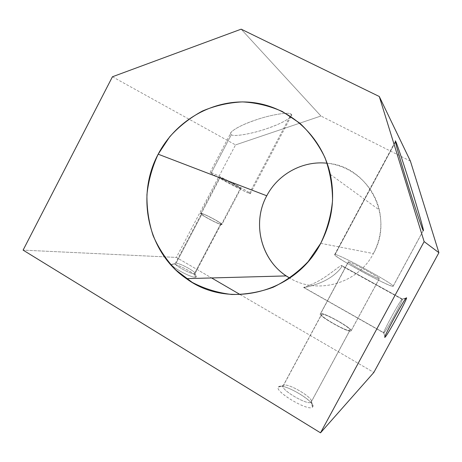 <?xml version="1.0" encoding="UTF-8"?>
<svg xmlns="http://www.w3.org/2000/svg" width="462" height="462" viewBox="0 0 462 462"><rect width="100%" height="100%" fill="white"/><g stroke="black" fill="none" stroke-linecap="round" stroke-linejoin="round"><path stroke-width="0.35" stroke-dasharray="2.31 1.73" d="M320.709 243.33L373.383 253.574C357.923 283.72 317.44 294.993 289.766 278.095C317.44 294.993 357.923 283.72 373.383 253.574L320.709 243.33M303.748 287.555C306.756 287.243 319.075 284.349 327.968 278.973C337.214 273.718 343.48 265.621 341.62 265.546C340.049 265.379 330.752 273.799 321.333 279.36C312.214 285.014 302.229 287.728 303.748 287.555L383.968 332.865C386.59 330.561 404.458 297.522 402.258 299.024L341.62 265.546C343.428 265.621 337.468 273.435 328.424 278.702C319.739 284.049 307.784 287.035 304.008 287.526L303.748 287.555C302.258 287.705 311.515 285.239 320.339 279.949C329.279 274.861 338.704 266.557 341.164 265.633L341.62 265.546L402.258 299.024C404.498 297.522 385.92 331.756 383.841 332.981L384.938 336.677L383.824 332.992C381.011 335.718 398.504 303.089 401.819 299.457L406.41 297.851L402.009 299.237C399.289 301.669 380.855 335.926 383.841 332.981L303.748 287.555M393.035 286.33L423.261 230.503L393.035 286.33C397.384 285.886 340.43 254.66 335.089 254.481C340.153 254.631 394.196 284.078 393.185 286.197L393.035 286.33C391.337 288.115 333.379 256.693 334.603 254.689L335.089 254.481C332.016 253.985 343.139 261.249 359.43 270.212C375.693 279.175 391.695 286.81 393.035 286.33M395.478 141.886L335.089 254.481L395.478 141.886M350.964 331.017L379.319 278.65C379.897 277.547 350.791 261.706 348.498 261.856L320.651 313.658C323.666 312.145 352.477 328.303 351.155 330.792L350.964 331.017C354.637 329.637 323.914 312.087 320.651 313.658C315.61 314.333 348.464 333.2 350.964 331.017C348.868 333.108 318.947 316.435 320.333 313.975L348.29 261.96C347.655 263.022 377.864 279.423 379.21 278.73L350.964 331.017M311.105 402.136L350.034 330.174C351.27 327.864 324.503 312.855 321.737 314.276L283.489 385.418C287.173 382.27 313.565 397.672 311.382 401.744L311.44 401.466C312.451 396.927 287.029 382.363 283.489 385.418L278.829 386.665C283.281 382.94 314.056 400.583 312.901 406.26L312.497 407.103L311.105 402.136L312.497 407.103C308.766 411.902 273.978 391.349 278.424 387.052L283.166 385.73C279.689 389.223 308.015 405.919 311.105 402.136C308.177 405.815 280.827 390.015 283.056 385.972L321.442 314.57C320.166 316.851 347.88 332.305 349.855 330.382L311.105 402.136M249.388 193.364L291.187 114.264L291.037 116.464C287.208 120.339 279.088 124.405 266.684 128.673C252.564 133.714 233.501 137.029 231.329 134.713L211.394 172.673C218.168 175.196 250.185 192.308 250.329 193.491L249.388 193.364C257.738 196.5 219.542 175.727 211.394 172.673C208.143 171.581 212.133 174.139 223.371 180.342C233.836 186.053 246.206 192.232 249.388 193.364C244.017 191.626 210.089 173.545 210.083 172.424L211.394 172.673L231.329 134.713C230.388 134.199 230.353 133.351 231.219 132.167C234.904 128.453 242.833 124.469 255.007 120.224C270.108 114.761 290.09 111.538 291.187 114.264L249.388 193.364M221.304 224.572L240.367 188.45L240.904 188.531C240.852 187.918 223.648 178.73 220.23 177.483L201.351 213.375C205.07 214.039 222.205 223.244 221.951 224.445L221.304 224.572C226.368 225.693 205.908 214.224 201.351 213.375C195.622 211.914 216.996 223.931 221.304 224.572C217.972 224.139 200.294 214.68 200.589 213.49L201.351 213.375L220.23 177.483L219.583 177.368C219.6 177.968 237.335 187.428 240.367 188.45L221.304 224.572M194.352 273.874L220.576 224.168L221.183 224.053C221.419 222.938 205.503 214.385 202.067 213.779L176.074 263.19C179.885 263.057 195.726 271.633 195.091 273.492L194.352 273.874L195.091 273.406C195.282 271.373 179.805 263.057 176.074 263.19L172.955 264.16C177.558 263.993 196.338 274.082 196.136 276.617L195.241 277.212L194.352 273.874L195.241 277.212C190.898 277.702 170.438 266.591 171.904 264.547L175.237 263.502C174.099 265.159 190.777 274.214 194.352 273.874C190.864 274.214 174.555 265.436 175.219 263.583L176.074 263.19L202.067 213.779L201.363 213.883C201.091 214.986 217.475 223.758 220.576 224.168L194.352 273.874M202.067 213.779C206.289 214.559 225.3 225.213 220.576 224.168C216.574 223.562 196.772 212.433 202.067 213.779M220.23 177.483C224.434 179.031 245.079 190.263 240.367 188.45C236.434 187.081 214.853 175.323 220.23 177.483M321.737 314.276C324.734 312.797 353.309 329.129 349.855 330.382C347.511 332.392 317.105 314.928 321.737 314.276M348.498 261.856C350.987 261.729 382.103 278.805 379.21 278.73C377.529 279.383 344.23 261.059 348.498 261.856M266.765 195.784C278.291 173.995 303.078 160.516 327.587 163.288C352.079 166.031 373.683 185.158 379.342 210.025C382.594 225.208 380.607 239.726 373.383 253.574C394.831 216.724 367.862 165.887 327.142 163.242M112.433 76.767L235.516 144.918L176.357 257.415L23.1 250.121L176.357 257.415L211.608 277.951L176.357 257.415L235.516 144.918L112.433 76.767M241.17 29.17L320.934 116.014L235.516 144.918L320.934 116.014L241.17 29.17M231.329 134.713C233.501 137.029 252.564 133.714 266.684 128.673C281.231 123.983 294.82 116.141 291.187 114.264C290.09 111.538 270.108 114.761 255.007 120.224C239.38 125.329 226.715 133.252 231.329 134.713M410.412 161.123L320.934 116.014L410.412 161.123M240.194 294.6L373.839 372.453L240.194 294.6M195.241 277.212C201.501 277.327 178.702 264.01 172.955 264.16C165.846 263.617 189.784 277.679 195.241 277.212M312.497 407.103C317.804 403.153 283.801 382.623 278.829 386.665C271.777 389.749 308.397 412.098 312.497 407.103M423.319 230.532L393.185 286.197M379.319 278.65L351.155 330.792M350.034 330.174L311.382 401.744M311.44 401.466L312.901 406.26M291.037 116.464L250.329 193.491M240.904 188.531L221.951 224.445M221.183 224.053L195.091 273.492M195.091 273.406L196.136 276.617M304.008 287.526L383.968 332.865M405.919 298.342L401.819 299.457M384.927 336.717L383.824 332.992M402.009 299.237L341.164 265.633M171.904 264.547L175.237 263.502M175.219 263.583L201.363 213.883M200.589 213.49L219.583 177.368M210.083 172.424L231.219 132.167M278.424 387.052L283.166 385.73M283.056 385.972L321.442 314.57M320.333 313.975L348.29 261.96M334.603 254.689L395.408 141.314M330.324 174.411L379.342 210.025"/><path stroke-width="0.69" d="M289.766 278.095L286.261 275.912C260.608 259.228 251.986 222.574 266.765 195.784L158.177 154.192C135.632 195.853 147.759 252.443 186.394 278.638C227.858 309.586 295.183 293.578 320.709 243.33C332.097 221.327 335.302 198.348 330.324 174.411C321.65 135.227 288.213 105.856 250.791 102.321C213.323 98.741 175.82 120.311 158.177 154.192L266.765 195.784C251.207 223.833 261.665 262.543 289.766 278.095M423.261 230.503L423.359 230.463C423.92 230.48 417.596 208.477 411.55 189.073C405.139 168.243 396.61 142.567 395.703 141.47L395.478 141.886L395.408 141.314C395.091 141.967 400.981 162.52 407.005 181.884C414.096 204.989 423.082 231.797 423.261 230.503C423.082 231.797 414.096 204.989 407.005 181.884C399.699 158.426 393.67 136.729 395.703 141.47C396.61 142.567 405.139 168.243 411.55 189.073C418.122 210.146 424.607 232.981 423.261 230.503M384.938 336.677L385.077 337.15C387.451 335.568 408.83 296.188 406.41 297.851L405.919 298.342C402.211 302.512 381.82 340.506 385.06 337.168L384.938 336.677M23.1 250.121L112.433 76.767L241.17 29.17L379.29 96.506L410.412 161.123L379.29 96.506L424.139 241.603L438.9 252.691L410.412 161.123L438.9 252.691L424.139 241.603L320.518 432.83L373.839 372.453L438.9 252.691L373.839 372.453L320.518 432.83L23.1 250.121L320.518 432.83L424.139 241.603L379.29 96.506L241.17 29.17L112.433 76.767L23.1 250.121M406.41 297.851C408.83 296.188 387.451 335.568 385.077 337.15C381.514 340.806 404.891 297.724 406.41 297.851M211.608 277.951L240.194 294.6L211.608 277.951M158.177 154.192L169.773 136.694C179.239 126.276 190.107 117.729 202.373 111.053C215.217 105.631 228.569 102.576 242.429 101.9C256.3 102.662 269.629 105.879 282.421 111.561L299.855 123.21C310.198 132.998 318.555 144.45 324.936 157.548C329.978 171.327 332.507 185.684 332.536 200.618C331.063 215.529 327.119 229.764 320.709 243.33L308.131 261.625C297.863 272.337 286.203 280.879 273.146 287.26C259.598 292.221 245.767 294.623 231.653 294.473C217.706 292.844 204.574 288.819 192.256 282.403L175.797 269.964C166.262 259.875 158.697 248.429 153.107 235.626C148.776 222.309 146.72 208.599 146.951 194.496C148.498 180.457 152.241 167.025 158.177 154.192M327.142 163.242C302.818 160.447 278.014 174.058 266.765 195.784M286.261 275.912L186.394 278.638M385.06 337.168L384.927 336.717"/></g></svg>
